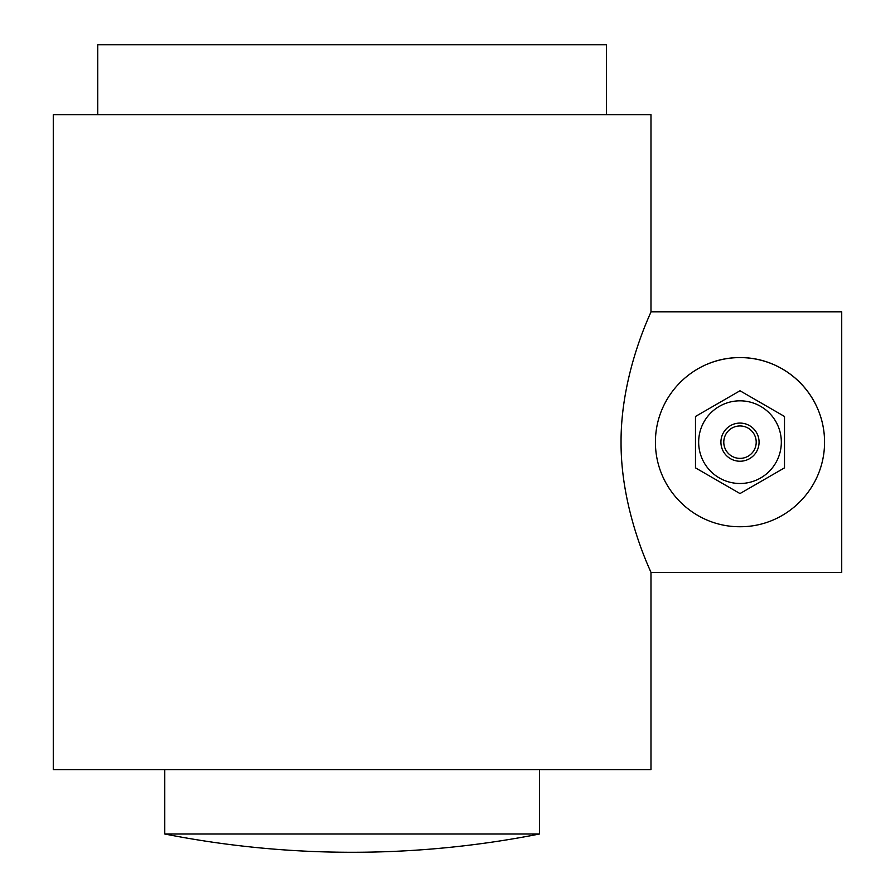 <?xml version="1.0" encoding="UTF-8"?>
<svg xmlns="http://www.w3.org/2000/svg" width="895" height="895" viewBox="0 0 895 895"><rect width="100%" height="100%" fill="white"/><g stroke="black" fill="none" stroke-linecap="round" stroke-linejoin="round"><path stroke-width="1.34" d="M756.208 442.164A16.211 16.211 0 0 0 731.886 428.123A16.211 16.211 0 0 0 731.886 456.204A16.211 16.211 0 0 0 756.208 442.164M781.324 442.164A41.327 41.327 0 0 0 719.334 406.364A41.327 41.327 0 0 0 719.334 477.952A41.327 41.327 0 0 0 781.324 442.164M739.997 390.768L695.482 416.466L695.482 467.861L739.997 493.559L784.501 467.861L784.501 416.466L739.997 390.768M606.497 114.694L606.497 44.75L97.745 44.75L97.745 114.694M352.127 114.694L53.275 114.694L53.275 769.622L650.978 769.622L650.978 572.509L841.725 572.509L841.725 311.807L650.978 311.807L650.978 114.694L352.127 114.694M621.052 442.164C620.772 371.828 652.086 310.654 650.978 311.807C652.086 310.654 620.772 371.828 621.052 442.164C620.772 512.499 652.086 573.673 650.978 572.509C652.086 573.673 620.772 512.499 621.052 442.164M707.151 364.231A84.566 84.566 0 0 1 824.563 442.164C824.619 488.972 786.067 526.987 739.997 526.73C693.916 526.987 655.364 488.972 655.42 442.164C655.364 395.344 693.916 357.34 739.997 357.586C786.067 357.34 824.619 395.344 824.563 442.164A84.566 84.566 0 0 1 817.929 474.999M164.769 769.622L164.769 834.006L539.472 834.006L539.472 769.622M759.072 442.164A19.075 19.075 0 0 1 730.454 458.676A19.075 19.075 0 0 1 730.454 425.64A19.075 19.075 0 0 1 759.072 442.164M164.781 834.006A969.039 969.039 0 0 0 539.461 834.006"/></g></svg>
